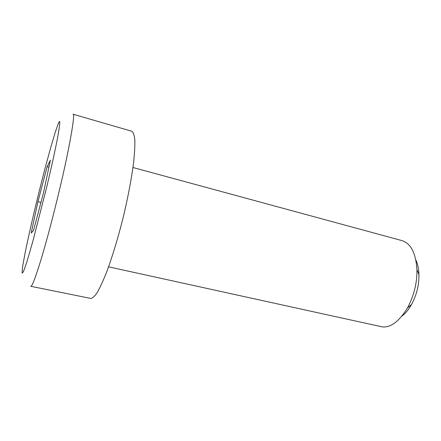 <?xml version="1.0" encoding="UTF-8"?>
<svg xmlns="http://www.w3.org/2000/svg" width="441" height="441" viewBox="0 0 441 441"><rect width="100%" height="100%" fill="white"/><g stroke="black" fill="none" stroke-linecap="round" stroke-linejoin="round"><path stroke-width="0.66" d="M132.973 167.508L401.972 240.615C410.874 243.449 415.863 253.112 416.927 269.611C417.23 282.554 414.099 295.305 407.534 307.862C398.907 321.71 390.39 328.038 381.994 326.831L108.585 266.838M90.785 298.436L30.738 286.292C31.879 287.058 35.357 278.017 41.173 259.165C46.95 239.97 54.204 212.176 59.585 189.448C69.132 149.797 75.747 112.251 72.991 114.213L131.831 131.258C133.347 132.201 134.356 135.26 134.858 140.436C134.985 146.947 134.444 155.304 133.243 165.507C130.878 182.144 127.521 199.47 123.166 217.485C118.364 236.729 113.045 254.429 107.207 270.592C103.519 280.029 100.19 287.339 97.218 292.537C94.55 296.407 92.406 298.375 90.785 298.436L90.741 298.43M402.153 315.91C405.654 313.22 408.801 309.4 411.591 304.444C416.745 294.627 419.193 284.649 418.939 274.517C418.79 268.982 417.776 264.137 415.891 259.986M47.143 166.687L50.373 160.298L43.516 192.717L33.516 230.483L31.195 233.03L37.937 201.724L47.143 166.687L48.923 167.15M40.941 202.452L37.937 201.724M46.509 187.883L32.849 241.304L27.039 261.353L23.428 271.744L22.05 273.161L22.59 266.822L25.115 252.842C30.341 227.407 37.242 198.362 45.026 168.462L50.66 147.707L55.312 132.046L58.355 123.447C60.285 118.816 60.252 122.366 58.251 134.103C56.035 146.478 51.283 167.999 46.509 187.883M411.591 304.444L407.534 307.862M418.939 274.517L416.927 269.611"/></g></svg>
